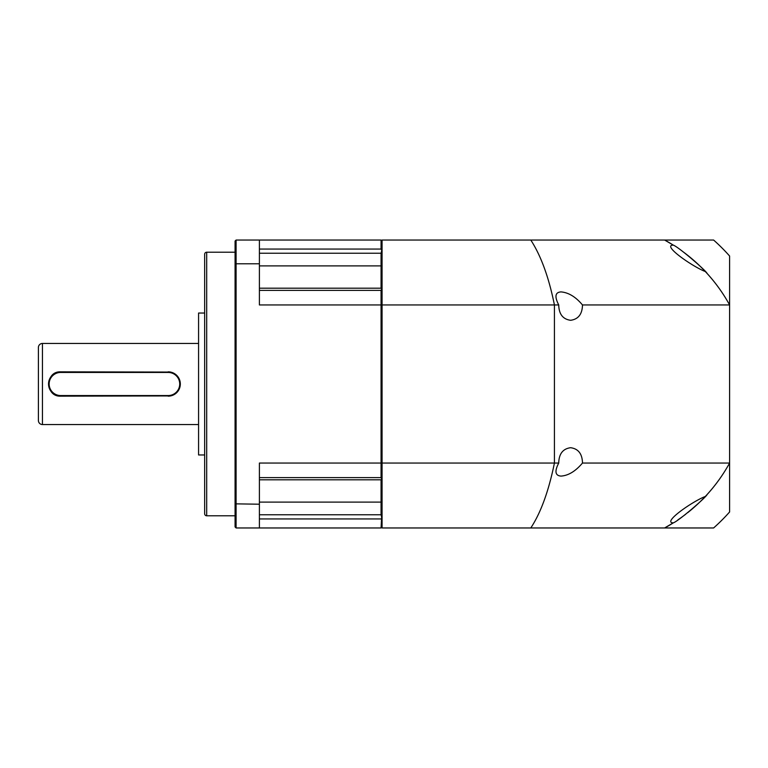 <?xml version="1.0" encoding="UTF-8"?>
<svg xmlns="http://www.w3.org/2000/svg" width="768" height="768" viewBox="0 0 768 768"><rect width="100%" height="100%" fill="white"/><g stroke="black" fill="none" stroke-linecap="round" stroke-linejoin="round"><path stroke-width="1.15" d="M206.688 252.211L206.688 515.789A2.026 2.026 0 0 1 204.662 513.763L204.662 254.237A2.026 2.026 0 0 1 206.688 252.211L235.075 252.211M38.4 347.501A4.051 4.051 0 0 1 42.451 343.45L42.451 424.55A4.051 4.051 0 0 1 38.4 420.499L38.4 347.501M206.688 515.789L235.075 515.789M204.662 313.037L198.576 313.037L198.576 454.963L204.662 454.963M170.563 395.923L60.701 396.163C45.024 396.931 44.986 371.088 60.701 371.837L170.554 372.067M180.096 381.619L180.096 386.39M198.576 343.45L42.451 343.45M198.576 424.55L42.451 424.55M168.163 372.442L168.163 371.837A12.163 12.163 0 0 1 180.326 384A12.163 12.163 0 0 1 168.163 396.163L168.163 395.558L60.701 395.558A11.558 11.558 0 0 1 49.142 384A11.558 11.558 0 0 1 60.701 372.442L168.163 372.442A11.558 11.558 0 0 1 179.722 384A11.558 11.558 0 0 1 168.163 395.558M60.701 395.558L60.701 396.163A12.163 12.163 0 0 1 48.538 384A12.163 12.163 0 0 1 60.701 371.837L60.701 372.442M382.07 502.109L381.062 502.109L381.062 479.798L381.629 479.232L381.062 477.619L381.062 463.046L259.402 463.046L259.402 527.962L236.093 527.962L235.075 526.944L235.075 503.846L259.402 504.211M382.07 462.787L381.062 463.046L381.062 304.954L259.402 304.954L259.402 263.789L236.093 263.789L236.093 527.962M382.07 305.213L381.062 304.954L381.062 290.381L381.629 288.768L381.062 288.202L381.062 265.891L382.07 265.891M382.07 251.126L381.062 249.062L381.062 240.038L236.093 240.038L236.093 263.789L235.075 264.154L235.075 503.846M259.402 253.229L381.062 253.229L381.629 250.896M381.062 253.229L381.062 265.891L259.402 265.891M382.07 241.056L381.062 240.038M382.07 526.944L381.062 527.962L259.402 527.962M382.07 516.874L381.629 517.104L381.062 514.771L259.402 514.771M381.062 527.962L381.629 517.104M259.402 502.109L381.062 502.109L381.062 514.771M259.402 479.798L381.062 479.798M381.062 288.202L259.402 288.202M259.402 263.789L259.402 240.038M235.075 264.154L235.075 241.056L236.093 240.038M582.48 463.046C575.53 471.254 568.378 475.594 561.014 476.093C555.178 475.642 554.419 471.293 558.739 463.046L382.07 463.046L382.07 240.038L664.694 240.038L673.354 245.155C678.24 246.739 705.974 270.461 707.174 273.533L705.312 271.536C715.075 281.99 723.168 293.136 729.6 304.954L729.6 463.046L582.48 463.046C582.288 453.869 578.333 448.752 570.605 447.706C562.886 448.752 558.931 453.869 558.739 463.046M705.312 496.464L707.174 494.467C705.965 497.539 678.24 521.261 673.354 522.845L672.902 522.854C662.448 522.23 692.832 501.206 705.312 496.464C714.883 486.24 722.976 475.094 729.6 463.046A164.237 164.237 0 0 1 687.619 512.736M570.605 320.294C578.333 319.248 582.288 314.131 582.48 304.954C575.722 296.88 568.57 292.531 561.014 291.907C555.168 292.262 554.41 296.611 558.739 304.954C558.931 314.131 562.886 319.248 570.605 320.294M664.608 240.038L673.354 245.155A164.237 164.237 0 0 0 664.694 240.038L713.616 240.038A192.624 192.624 0 0 1 729.6 256.022L729.6 304.954L582.48 304.954M673.277 245.155L672.902 245.146C662.189 245.597 692.966 266.851 705.312 271.536M382.07 463.046L382.07 527.962L713.616 527.962A192.624 192.624 0 0 0 729.6 511.978L729.6 463.046M530.794 527.962C540.787 512.822 548.659 491.184 554.419 463.046L554.419 304.954L382.07 304.954M664.608 527.962L673.277 522.845M673.354 522.845L664.694 527.962A164.237 164.237 0 0 0 673.354 522.845M558.739 304.954L554.419 304.954C548.851 277.373 540.979 255.734 530.794 240.038M683.011 251.741A164.237 164.237 0 0 1 729.6 304.954M685.766 514.186A164.237 164.237 0 0 1 677.866 519.898M259.402 477.619L381.062 477.619M381.062 290.381L259.402 290.381M259.402 249.062L381.062 249.062M381.062 518.938L259.402 518.938"/></g></svg>
